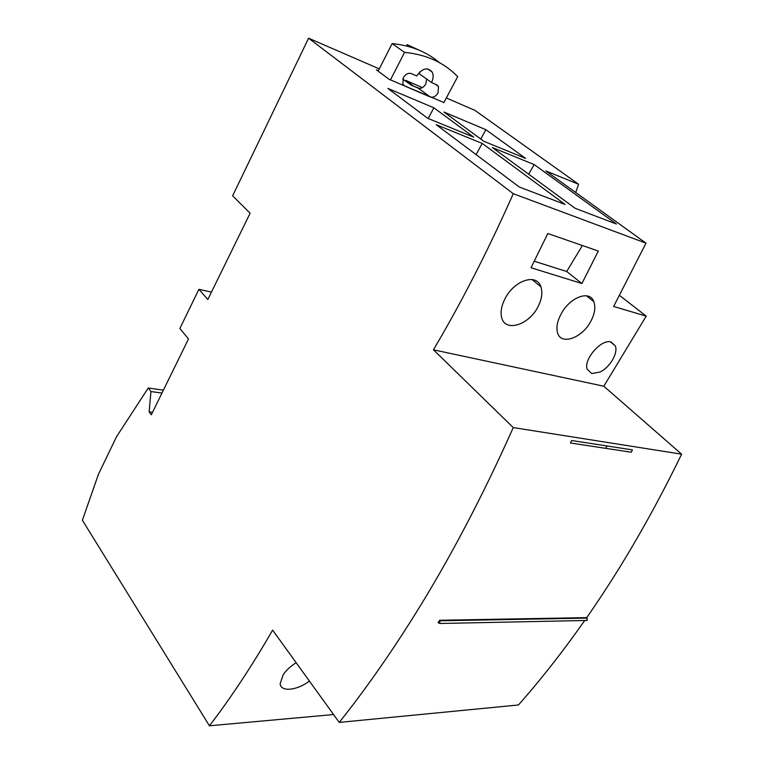 <?xml version="1.0" encoding="UTF-8"?>
<svg xmlns="http://www.w3.org/2000/svg" width="764" height="764" viewBox="0 0 764 764"><rect width="100%" height="100%" fill="white"/><g stroke="black" fill="none" stroke-linecap="round" stroke-linejoin="round"><path stroke-width="1.15" d="M585.95 620.483L587.325 620.129L586.714 617.637L590.266 612.499C622.985 565.007 653.43 512.233 681.612 454.169L603.818 386.221L646.22 316.134L619.585 295.467M575.712 192.49L578.587 184.248L475.007 110.417L446.319 97.973M603.818 386.221L433.484 349.817L513.265 427.582C482.447 496.667 449.633 559.057 414.814 614.743C389.936 654.528 364.753 690.408 339.245 722.41L518.46 704.971C540.988 679.454 563.068 651.3 584.708 620.502M433.455 349.797L441.458 336.055C466.766 292.049 490.698 244.595 513.274 193.693L645.981 243.162L613.645 306.469L646.22 316.134M591.689 373.558L587.105 369.117C583.457 359.309 601.583 338.557 611.066 342.005L615.287 345.834C618.458 352.949 609.672 367.685 599.969 372.039L591.689 373.558M537.703 307.338C528.602 325.044 505.634 332.159 501.814 318.168C500.191 312.438 501.318 305.858 505.185 298.409C514.267 280.321 536.7 272.939 540.864 286.729C542.812 292.784 541.752 299.66 537.703 307.338M590.524 321.845C581.824 338.118 561.292 345.328 557.663 333.199C556.001 327.756 557.185 321.281 561.206 313.794C569.887 297.196 589.913 289.671 593.848 301.675C595.815 307.424 594.707 314.147 590.524 321.845M531.018 267.753L547.798 233.517L598.298 251.05L581.91 283.52L531.018 267.753M645.981 243.162L545.83 170.955L578.587 184.248M513.274 193.693L308.589 38.2L232.628 195.823L250.114 213.232L207.827 299.507L198.888 289.327L179.874 328.491L188.498 338.939L151.31 414.804L149.142 411.863L150.938 391.521L148.273 387.978L116.567 436.655L98.46 474.224L82.388 520.236L209.441 725.8C230.986 697.713 252.044 665.816 272.624 630.119L339.245 722.41M379.297 68.884L308.589 38.2M378.371 70.699L376.337 69.82L389.229 79.37L443.894 102.529M419.293 88.385L412.961 85.864M422.425 87.602L405.789 80.382L413.047 85.683M387.921 88.452L433.866 107.791L473.718 137.148L427.687 118.286L387.921 88.452M483.851 141.302L443.999 112.06L485.875 129.689L525.67 158.434L483.851 141.302M436.206 124.685L482.246 143.431L565.093 204.465L519.281 187.008L436.206 124.685M575.139 208.295L492.379 147.557L534.17 164.575L616.424 224.024L575.139 208.295M513.265 427.582L681.612 454.169M439.692 620.253L438.116 622.708L439.93 623.491L439.692 620.253L586.714 617.637M632.411 449.891L631.303 452.221L570.46 442.996L571.606 440.503L632.411 449.891M333.562 714.55L209.441 725.8M309.382 681.039C297.186 690.561 280.646 692.26 280.178 683.694L283.215 674.66C286.271 670.19 290.587 666.208 296.155 662.722M163.381 390.175L148.273 387.978M152.533 412.302L149.142 411.863M161.939 393.107L150.938 391.521M211.456 292.106L198.888 289.327M405.789 80.382L405.483 80.974M605.585 448.325L607.122 445.985M433.866 107.791L428.184 118.496M485.875 129.689L480.737 139.019M482.246 143.431L476.087 154.595M534.17 164.575L528.669 174.192M534.294 261.24L566.697 271.507L581.91 283.52M566.697 271.507L582.369 245.521M390.452 79.895L404.576 52.372C426.388 54.502 444.104 62.591 457.703 76.648L443.769 102.768M416.705 75.989L411.29 73.592C408.224 72.704 405.56 74.098 403.296 77.775L402.876 84.202L404.824 86.065L430.313 96.99C433.255 97.802 435.824 96.436 438.039 92.893L438.479 86.485L436.741 84.833L431.507 82.522C433.427 78.625 433.656 75.139 432.185 72.064C427.448 66.879 422.282 68.177 416.705 75.989M402.752 79.064L411.032 85.033L418.109 88.089C421.031 88.91 423.59 87.564 425.768 84.05L426.646 79.045M439.606 62.743C426.704 51.818 410.879 45.439 392.142 43.605L378.142 71.157M420.066 71.654L419.178 73.707L431.507 82.522M404.576 52.372L392.142 43.605M406.505 45.983L407.202 44.627L418.491 49.918M407.202 44.627L410.898 47.206M440.14 620.788L587.153 618.095M430.313 96.99L418.109 88.089M403.44 85.043L404.824 86.065M587 620.454L439.93 623.491M532.097 279.548L540.864 286.729M586.466 295.792L593.848 301.675M610.436 341.871L615.287 345.834M438.479 86.485L435.27 84.193M432.185 72.064L427.668 68.884"/></g></svg>
